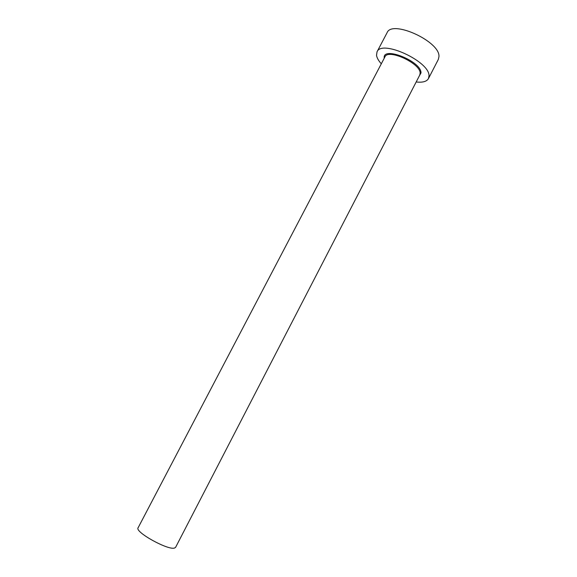 <?xml version="1.0" encoding="UTF-8"?>
<svg xmlns="http://www.w3.org/2000/svg" width="577" height="577" viewBox="0 0 577 577"><rect width="100%" height="100%" fill="white"/><g stroke="black" fill="none" stroke-linecap="round" stroke-linejoin="round"><path stroke-width="0.87" d="M175.617 547.306L174.622 547.999C168.354 550.696 134.434 531.864 138.105 527.782L384.917 56.907C387.996 48.367 420.669 63.405 420.135 73.192L419.76 75.046L175.617 547.306M416.183 81.97C422.609 82.699 426.691 81.581 428.444 78.609L428.992 76.013C430.197 61.645 381.476 39.121 377.019 51.843L376.529 55.363C376.954 57.924 378.548 60.736 381.303 63.809M428.444 78.609L438.325 59.431L438.946 56.705C440.525 41.638 391.898 19.329 387.059 32.752L377.019 51.843M384.26 58.169C382.039 45.655 421.383 61.22 421.008 72.875L419.111 76.308M384.462 57.779L384.917 56.907M419.306 75.926L419.76 75.046"/></g></svg>
